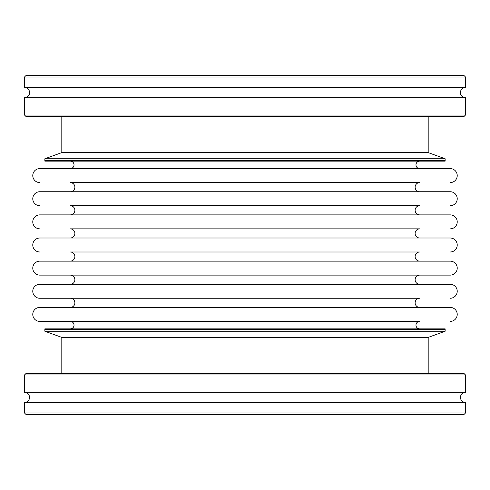 <?xml version="1.0" encoding="UTF-8"?>
<svg xmlns="http://www.w3.org/2000/svg" width="490" height="490" viewBox="0 0 490 490"><rect width="100%" height="100%" fill="white"/><g stroke="black" fill="none" stroke-linecap="round" stroke-linejoin="round"><path stroke-width="0.73" d="M419.703 161.143A3.73 3.73 0 0 0 415.973 164.873A3.73 3.73 0 0 0 419.703 168.603M70.297 161.143A3.73 3.73 0 0 1 74.027 164.873A3.73 3.73 0 0 1 70.297 168.603M70.297 191.743A4.582 4.582 0 0 0 74.878 187.162A4.582 4.582 0 0 0 70.297 182.58L419.703 182.58A4.582 4.582 0 0 0 415.122 187.162A4.582 4.582 0 0 0 419.703 191.743M70.297 214.877A4.582 4.582 0 0 0 74.878 210.296A4.582 4.582 0 0 0 70.297 205.714L419.703 205.714A4.582 4.582 0 0 0 415.122 210.296A4.582 4.582 0 0 0 419.703 214.877M70.297 238.011A4.582 4.582 0 0 0 74.878 233.43A4.582 4.582 0 0 0 70.297 228.855L419.703 228.855A4.582 4.582 0 0 0 415.122 233.43A4.582 4.582 0 0 0 419.703 238.011M70.297 261.146A4.582 4.582 0 0 0 74.878 256.57A4.582 4.582 0 0 0 70.297 251.989L419.703 251.989A4.582 4.582 0 0 0 415.122 256.57A4.582 4.582 0 0 0 419.703 261.146M419.703 275.123A4.582 4.582 0 0 0 415.122 279.704A4.582 4.582 0 0 0 419.703 284.286M70.297 275.123A4.582 4.582 0 0 1 74.878 279.704A4.582 4.582 0 0 1 70.297 284.286M450.237 298.257A6.989 6.989 0 0 0 457.225 291.268A6.989 6.989 0 0 0 450.237 284.286L39.764 284.286A6.989 6.989 0 0 0 32.775 291.268A6.989 6.989 0 0 0 39.764 298.257L419.703 298.257A4.582 4.582 0 0 0 415.122 302.838A4.582 4.582 0 0 0 419.703 307.42L70.297 307.42A4.582 4.582 0 0 0 74.878 302.838A4.582 4.582 0 0 0 70.297 298.257M450.237 321.397A6.989 6.989 0 0 0 457.225 314.409A6.989 6.989 0 0 0 450.237 307.42L39.764 307.42A6.989 6.989 0 0 0 32.775 314.409A6.989 6.989 0 0 0 39.764 321.397L419.703 321.397A3.73 3.73 0 0 0 415.973 325.127A3.73 3.73 0 0 0 419.703 328.857M70.297 321.397A3.73 3.73 0 0 1 74.027 325.127A3.73 3.73 0 0 1 70.297 328.857M450.237 182.58A6.989 6.989 0 0 0 457.225 175.592A6.989 6.989 0 0 0 450.237 168.603L39.764 168.603A6.989 6.989 0 0 0 32.775 175.592A6.989 6.989 0 0 0 39.764 182.58M450.237 205.714A6.989 6.989 0 0 0 457.225 198.732A6.989 6.989 0 0 0 450.237 191.743L39.764 191.743A6.989 6.989 0 0 0 32.775 198.732A6.989 6.989 0 0 0 39.764 205.714M450.237 228.855A6.989 6.989 0 0 0 457.225 221.866A6.989 6.989 0 0 0 450.237 214.877L39.764 214.877A6.989 6.989 0 0 0 32.775 221.866A6.989 6.989 0 0 0 39.764 228.855M450.237 251.989A6.989 6.989 0 0 0 457.225 245A6.989 6.989 0 0 0 450.237 238.011L39.764 238.011A6.989 6.989 0 0 0 32.775 245A6.989 6.989 0 0 0 39.764 251.989M39.764 275.123L450.237 275.123A6.989 6.989 0 0 0 457.225 268.134A6.989 6.989 0 0 0 450.237 261.146L39.764 261.146A6.989 6.989 0 0 0 32.775 268.134A6.989 6.989 0 0 0 39.764 275.123L72.881 275.123M44.853 329.537L445.147 329.537L445.147 328.857L44.853 328.857L44.853 329.537L445.147 329.537L445.147 331.234L44.853 331.234L44.853 329.537M44.853 161.143L445.147 161.143L445.147 160.463L44.853 160.463L445.147 160.463L445.147 158.766L44.853 158.766L44.853 161.143M450.237 275.123L417.119 275.123M465.5 77.016L465.5 87.526A5.09 5.09 0 0 0 460.41 92.616A5.09 5.09 0 0 0 465.5 97.706L24.5 97.706A5.09 5.09 0 0 0 29.59 92.616A5.09 5.09 0 0 0 24.5 87.526L24.5 77.016L25.86 75.656L464.14 75.656L465.5 77.016L24.5 77.016M428.187 116.363L428.187 152.592L61.814 152.592L44.853 158.766M428.187 152.592L445.147 158.766M464.14 116.363L25.86 116.363L24.5 115.009L465.5 115.009L464.14 116.363M465.5 87.526L24.5 87.526M24.5 97.706L24.5 115.009M465.5 97.706L465.5 115.009M61.814 116.363L61.814 152.592M24.5 412.984L465.5 412.984L464.14 414.344L25.86 414.344L24.5 412.984L24.5 402.474C27.593 402.168 29.29 400.471 29.59 397.384C29.29 394.291 27.593 392.594 24.5 392.294L465.5 392.294L465.5 374.991L24.5 374.991L25.86 373.637L464.14 373.637L465.5 374.991M61.814 373.637L61.814 337.408L428.187 337.408L445.147 331.234M24.5 402.474L465.5 402.474C462.407 402.168 460.71 400.471 460.41 397.384C460.71 394.291 462.407 392.594 465.5 392.294M61.814 337.408L44.853 331.234M24.5 392.294L24.5 374.991M428.187 373.637L428.187 337.408M465.5 412.984L465.5 402.474"/></g></svg>

